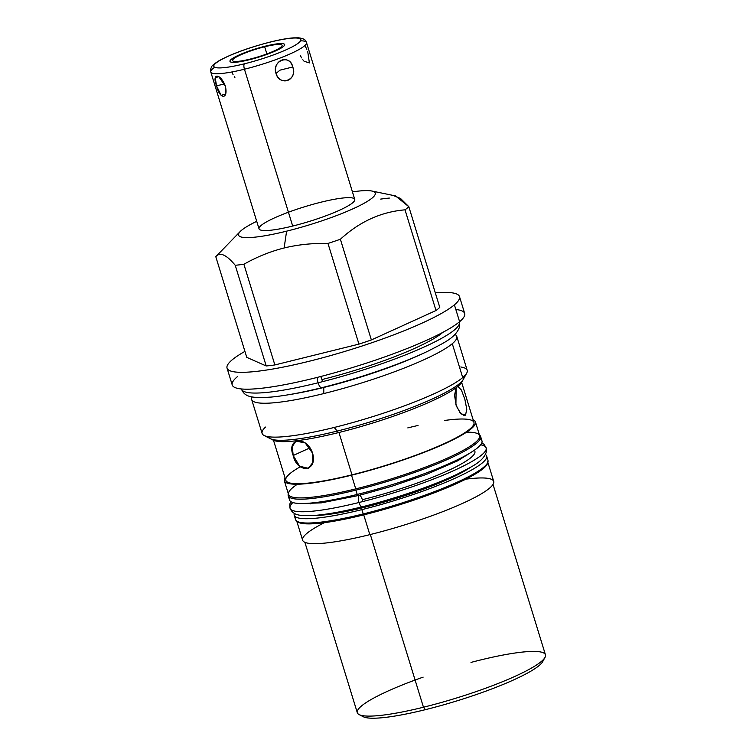 <?xml version="1.0" encoding="UTF-8"?>
<svg xmlns="http://www.w3.org/2000/svg" width="756" height="756" viewBox="0 0 756 756"><rect width="100%" height="100%" fill="white"/><g stroke="black" fill="none" stroke-linecap="round" stroke-linejoin="round"><path stroke-width="1.13" d="M256.728 221.328A71.527 11 -17.1 0 0 240.181 231.534A71.527 11 -17.1 0 0 286.609 231.166A71.527 11 162.9 0 1 256.728 221.328A71.527 11 -17.1 0 0 286.609 231.166A71.527 11 -17.1 0 0 366.48 201.909A71.527 11 -17.1 0 0 352.447 191.882A71.527 11 162.9 0 1 366.48 201.909A71.527 11 162.9 0 1 286.609 231.166L284.124 247.987C270.317 251.465 256.908 256.889 243.886 264.26A103.752 15.952 162.9 0 1 235.239 265.28C226.365 254.63 219.883 251.767 215.791 256.69C219.883 251.767 226.365 254.63 235.239 265.28L266.216 365.97A103.752 15.952 -17.1 0 0 274.863 364.94L358.949 344.122A103.752 15.952 -17.1 0 0 371.366 339.935L436.004 310.518A103.752 15.952 -17.1 0 0 439.775 307.352L408.807 206.671A103.752 15.952 162.9 0 1 405.027 209.837C381.081 211.85 359.535 221.659 340.389 239.255A103.752 15.952 162.9 0 1 327.972 243.441C312.578 243.111 297.959 244.623 284.124 247.987L286.609 231.166A71.527 11 -17.1 0 0 355.755 207.522A71.527 11 -17.1 0 0 371.857 191.022A71.527 11 -17.1 0 0 352.447 191.882M321.092 202.173A50.076 7.702 162.9 0 1 352.655 202.788A50.076 7.702 162.9 0 1 292.695 226.053A50.076 7.702 162.9 0 1 259.034 228.832A50.076 7.702 162.9 0 1 288.442 212.219M543.262 659.686A94.991 14.61 162.9 0 1 456.671 700.963A94.991 14.61 162.9 0 1 361.84 715.497A94.991 14.61 -17.1 0 0 425.439 709.648A94.991 14.61 -17.1 0 0 543.262 659.686A94.991 14.61 162.9 0 1 542.732 661.576A94.991 14.61 162.9 0 1 425.439 709.648L423.464 707.229A98.422 15.139 162.9 0 1 357.305 712.7L304.885 542.326M459.497 296.607A121.603 18.702 -17.1 0 0 435.305 292.818A121.603 18.702 162.9 0 1 454.403 304.848A121.603 18.702 -17.1 0 0 459.497 296.607L464.685 313.466A121.603 18.702 162.9 0 1 459.591 321.706L454.403 304.848A121.603 18.702 162.9 0 1 308.788 361.359A121.603 18.702 162.9 0 1 232.139 359.875A121.603 18.702 162.9 0 1 244.925 351.389A121.603 18.702 -17.1 0 0 232.139 359.875A121.603 18.702 -17.1 0 0 227.046 368.115A121.603 18.702 -17.1 0 0 328.558 356.152A121.603 18.702 -17.1 0 0 454.403 304.848L459.591 321.706A121.603 18.702 162.9 0 1 333.746 373.02A121.603 18.702 162.9 0 1 232.234 384.974L227.046 368.115M237.327 376.734A121.603 18.702 -17.1 0 0 313.976 378.217A121.603 18.702 -17.1 0 0 459.591 321.706A121.603 18.702 -17.1 0 0 455.84 309.516A121.603 18.702 -17.1 0 1 353.959 367.095A121.603 18.702 -17.1 0 1 237.327 376.734M467.208 370.308A107.295 16.5 162.9 0 1 462.71 377.584L452.286 343.696A107.295 16.5 -17.1 0 0 456.785 336.429L467.208 370.308M338.433 432.621A99.972 15.375 -17.1 0 0 462.36 380.778A99.972 15.375 162.9 0 1 338.433 432.621A99.972 15.375 162.9 0 1 271.99 439.349A99.972 15.375 -17.1 0 0 338.433 432.621L334.228 427.452A107.295 16.5 162.9 0 1 262.105 433.415L251.672 399.527A107.295 16.5 -17.1 0 0 323.804 393.564A107.295 16.5 -17.1 0 0 452.286 343.696L462.71 377.584A107.295 16.5 162.9 0 1 334.228 427.452L338.433 432.621A99.972 15.375 162.9 0 1 273.096 440.105L264.109 435.484A107.295 16.5 -17.1 0 0 334.228 427.452A107.295 16.5 -17.1 0 0 462.71 377.584A107.295 16.5 -17.1 0 0 466.707 373.152L461.869 382.026A99.972 15.375 162.9 0 1 338.433 432.621L334.228 427.452A107.295 16.5 -17.1 0 0 462.71 377.584A107.295 16.5 -17.1 0 0 460.801 367M252.06 396.909A107.295 16.5 -17.1 0 0 323.804 393.564A107.295 16.5 -17.1 0 0 452.286 343.696A107.295 16.5 -17.1 0 0 454.999 334.473A107.295 16.5 162.9 0 1 452.286 343.696A107.295 16.5 162.9 0 1 323.804 393.564L323.766 387.195L323.804 393.564A107.295 16.5 162.9 0 1 252.06 396.909A107.295 16.5 -17.1 0 0 251.672 399.527M395.464 195.908L408.807 206.671L400.463 198.422L393.923 195.757M340.389 239.255A103.752 15.952 162.9 0 1 327.972 243.441C312.578 243.111 297.959 244.623 284.124 247.987C270.317 251.465 256.908 256.889 243.886 264.26A103.752 15.952 162.9 0 1 235.239 265.28C226.365 254.63 219.883 251.767 215.791 256.69L246.768 357.371L266.216 365.97L246.768 357.371L215.791 256.69L246.768 357.371L266.216 365.97L235.239 265.28A103.752 15.952 -17.1 0 0 243.886 264.26C256.908 256.889 270.317 251.465 284.124 247.987C297.959 244.623 312.578 243.111 327.972 243.441L358.949 344.122L274.863 364.94L243.886 264.26L274.863 364.94A103.752 15.952 162.9 0 1 266.216 365.97A103.752 15.952 -17.1 0 0 274.863 364.94L358.949 344.122L327.972 243.441A103.752 15.952 -17.1 0 0 340.389 239.255C359.535 221.659 381.081 211.85 405.027 209.837L436.004 310.518L371.366 339.935L340.389 239.255L371.366 339.935A103.752 15.952 162.9 0 1 358.949 344.122A103.752 15.952 -17.1 0 0 371.366 339.935L436.004 310.518L405.027 209.837A103.752 15.952 -17.1 0 0 408.807 206.671L439.775 307.352A103.752 15.952 162.9 0 1 436.004 310.518L405.027 209.837C381.081 211.85 359.535 221.659 340.389 239.255L371.366 339.935M389.359 198.072A103.752 15.952 -17.1 0 0 380.712 199.093A103.752 15.952 162.9 0 1 389.359 198.072M487.639 461.642L493.725 481.421A99.972 15.375 162.9 0 1 369.826 534.653L363.74 514.874A99.972 15.375 162.9 0 1 296.947 521.215A99.972 15.375 -17.1 0 0 363.74 514.874L369.826 534.653A99.972 15.375 162.9 0 1 302.617 540.209L296.532 520.43M285.021 477.735A99.972 15.375 -17.1 0 0 351.531 475.203A99.972 15.375 -17.1 0 0 475.439 421.971L479.644 435.645A99.972 15.375 162.9 0 1 355.745 488.877L351.531 475.203A99.972 15.375 162.9 0 1 285.021 477.735A99.972 15.375 -17.1 0 0 284.332 480.759A99.972 15.375 -17.1 0 0 351.531 475.203L355.745 488.877A99.972 15.375 162.9 0 1 288.537 494.433L284.332 480.759M334.228 427.452A107.295 16.5 -17.1 0 1 265.536 427.074A107.295 16.5 -17.1 0 0 264.109 435.484M369.826 534.653A99.972 15.375 -17.1 0 0 480.069 494.566A99.972 15.375 -17.1 0 0 465.79 479.181A99.972 15.375 162.9 0 1 480.069 494.566A99.972 15.375 162.9 0 1 369.826 534.653A99.972 15.375 162.9 0 1 324.466 522.661A99.972 15.375 -17.1 0 0 369.826 534.653L363.74 514.874A99.972 15.375 -17.1 0 0 487.743 462.521A99.972 15.375 162.9 0 1 363.74 514.874A99.972 15.375 162.9 0 1 296.947 521.215M475.439 421.971A99.972 15.375 -17.1 0 0 473.161 419.854A99.972 15.375 162.9 0 1 444.849 443.687A99.972 15.375 162.9 0 1 351.531 475.203A99.972 15.375 -17.1 0 0 444.849 443.687A99.972 15.375 -17.1 0 0 473.161 419.854M360.47 493.63L360.886 494.972M470.582 467.236A90.814 13.967 162.9 0 1 364.675 507.285A90.814 13.967 162.9 0 1 313.787 515.479A90.814 13.967 -17.1 0 0 364.675 507.285A90.814 13.967 -17.1 0 0 470.582 467.236A90.814 13.967 162.9 0 1 364.675 507.285A90.814 13.967 162.9 0 1 313.787 515.479M355.745 488.877A99.972 15.375 162.9 0 0 459.053 452.551A99.972 15.375 162.9 0 0 466.565 432.186A99.972 15.375 162.9 0 1 459.053 452.551A99.972 15.375 162.9 0 1 355.745 488.877A99.972 15.375 162.9 0 1 297.41 484.218A99.972 15.375 162.9 0 0 355.745 488.877L351.531 475.203M370.336 534.53L423.464 707.229A98.422 15.139 -17.1 0 0 545 657.418A98.422 15.139 -17.1 0 0 479.285 660.281M461.651 382.413L473.955 422.424A98.422 15.139 162.9 0 1 351.975 474.834A98.422 15.139 162.9 0 1 300.283 466.764A98.422 15.139 -17.1 0 0 324.494 480.759A98.422 15.139 -17.1 0 0 452.305 439.775A98.422 15.139 -17.1 0 0 444.66 420.468A98.422 15.139 162.9 0 1 461.16 435.002A98.422 15.139 162.9 0 1 351.975 474.834L338.943 432.489L351.975 474.834A98.422 15.139 162.9 0 1 285.806 480.306L273.502 440.294M312.597 453.213C306.728 435.343 286.118 437.771 293.186 455.509C297.316 474.163 317.917 471.735 312.597 453.213L305.188 442.931L295.946 441.117L292.307 446.465L293.186 455.509L310.007 447.854L293.186 455.509L299.631 466.225L308.297 468.304L312.833 462.54L312.597 453.213C317.917 471.735 297.316 474.163 293.186 455.509C286.118 437.771 306.728 435.343 312.597 453.213M407.796 427.896A98.422 15.139 162.9 0 1 418.049 425.467A98.422 15.139 -17.1 0 0 407.796 427.896M493.035 484.445L545.454 654.809A98.422 15.139 162.9 0 1 423.464 707.229L425.439 709.648A94.991 14.61 162.9 0 1 363.352 716.764L359.138 714.59A98.422 15.139 -17.1 0 0 423.464 707.229A98.422 15.139 -17.1 0 0 542.496 660.442A98.422 15.139 -17.1 0 0 470.997 662.407M456.142 387.724L455.915 404.829L460.168 412.993L464.751 415.498L465.526 415.101L461.037 413.901L456.293 405.972L454.536 395.322L456.142 387.724L454.536 395.322L456.293 405.972L461.037 413.901L465.526 415.101L466.783 409.251L464.845 399.253L461.387 390.001L457.767 386.467L461.387 390.001L464.845 399.253L466.783 409.251L465.526 415.101L463.825 415.516L465.526 415.101L466.783 409.289L464.864 399.329L461.434 390.087L457.824 386.467M480.258 439A100.661 15.479 162.9 0 1 357.21 494.443A100.661 15.479 162.9 0 1 289.917 497.561A100.661 15.479 162.9 0 0 390.304 485.239A100.661 15.479 162.9 0 0 480.258 439M480.627 436.524L481.959 440.842A100.661 15.479 162.9 0 1 357.21 494.443L355.878 490.124A100.661 15.479 -17.1 0 0 480.627 436.524A100.661 15.479 -17.1 0 0 479.446 435.002A100.661 15.479 162.9 0 1 355.878 490.124A100.661 15.479 162.9 0 1 288.338 493.791A100.661 15.479 -17.1 0 0 288.216 495.719A100.661 15.479 -17.1 0 0 355.878 490.124L357.21 494.443A100.661 15.479 162.9 0 1 289.548 500.037L288.216 495.719M486.269 458.514A100.661 15.479 162.9 0 1 363.211 513.957A100.661 15.479 162.9 0 1 295.917 517.076A100.661 15.479 162.9 0 0 396.305 504.743A100.661 15.479 162.9 0 0 486.269 458.514M486.628 456.029L487.96 460.357A100.661 15.479 162.9 0 1 363.211 513.957L361.878 509.629A100.661 15.479 -17.1 0 0 486.628 456.029A100.661 15.479 -17.1 0 0 485.484 454.536A100.661 15.479 162.9 0 1 361.878 509.629A100.661 15.479 162.9 0 1 294.33 513.343A100.661 15.479 -17.1 0 0 294.216 515.223A100.661 15.479 -17.1 0 0 361.878 509.629L363.211 513.957A100.661 15.479 162.9 0 1 295.549 519.552L294.216 515.223M311.812 502.967A90.814 13.967 -17.1 0 0 310.489 503.855A90.814 13.967 162.9 0 1 311.812 502.967M466.783 455.783A90.814 13.967 -17.1 0 0 465.186 455.783A90.814 13.967 162.9 0 1 466.783 455.783M270.213 42.109A45.492 6.993 -17.1 0 0 215.744 63.249A45.492 6.993 -17.1 0 0 244.415 63.806A45.492 6.993 -17.1 0 0 298.894 42.657A45.492 6.993 -17.1 0 0 270.213 42.109A4.574 1.54 -103.9 0 1 270.45 41.986A4.574 1.54 76.1 0 0 270.213 42.109A45.492 6.993 -17.1 0 0 215.744 63.249A45.492 6.993 -17.1 0 0 244.415 63.806A45.492 6.993 -17.1 0 0 298.894 42.657A45.492 6.993 -17.1 0 0 270.213 42.109M249.962 59.138A25.921 3.988 162.9 0 1 233.623 58.817A25.921 3.988 162.9 0 1 264.666 46.768A25.921 3.988 162.9 0 1 281.005 47.089A25.921 3.988 162.9 0 1 249.962 59.138A25.921 3.988 -17.1 0 0 282.092 45.332A25.921 3.988 -17.1 0 0 264.666 46.768A25.921 3.988 -17.1 0 0 232.536 60.574A25.921 3.988 -17.1 0 0 249.962 59.138M214.723 67.227A50.076 7.702 -17.1 0 0 244.443 69.221A4.574 1.54 -103.9 0 1 244.415 63.806A4.574 1.54 76.1 0 0 244.443 69.221A50.076 7.702 -17.1 0 0 306.501 42.553A50.076 7.702 162.9 0 1 244.443 69.221A50.076 7.702 162.9 0 1 210.792 72A50.076 7.702 -17.1 0 0 244.443 69.221L292.695 226.053L244.443 69.221A50.076 7.702 -17.1 0 0 295.804 51.219A50.076 7.702 -17.1 0 0 300.567 40.815M354.753 199.386A50.076 7.702 162.9 0 1 292.695 226.053A50.076 7.702 162.9 0 1 259.034 228.832L210.792 72C210.215 70.743 210.508 68.994 211.652 66.764C211.774 65.8 214.222 63.797 219.004 60.754C231.846 53.77 248.998 47.515 270.45 41.986C279.805 39.671 287.516 38.301 293.602 37.857L298.469 37.8C305.689 38.811 305.509 40.663 306.501 42.553L354.753 199.386M276.006 73.483C280.665 86.912 297.335 80.448 292.752 66.991C289.075 53.581 272.406 60.055 276.006 73.483C279.559 86.94 298.185 79.711 292.752 66.991L279.975 70.157L276.006 73.483L279.975 70.157L292.752 66.991C290.143 53.553 271.508 60.782 276.006 73.483C280.665 86.912 297.335 80.448 292.752 66.991C289.075 53.581 272.406 60.055 276.006 73.483L279.975 70.157L292.752 66.991M216.537 85.863C219.75 99.65 228.529 99.82 225.345 86.033C220.261 72.954 211.491 72.793 216.537 85.863L221.102 95.322L225.694 94.075L225.345 86.033L218.673 76.573L215.233 77.915L216.537 85.863L224.541 83.878L216.537 85.863C219.75 99.65 228.529 99.82 225.345 86.033C220.261 72.954 211.491 72.793 216.537 85.863L224.541 83.878M266.868 53.931L264.666 46.768A25.921 3.988 -17.1 0 0 233.122 61.123A25.921 3.988 -17.1 0 0 274.154 50.964A25.921 3.988 -17.1 0 0 264.666 46.768M304.866 45.54L306.851 49.31M307.72 51.531L309.384 62.909L304.11 61.264L302.797 59.733M234.899 77.386L234.313 76.696M233.122 74.787L232.253 72.642M459.374 322.084A113.986 17.53 162.9 0 1 318.096 382.782A6.757 2.277 -103.9 0 1 317.274 377.395A6.757 2.277 76.1 0 0 318.096 382.782A113.986 17.53 -17.1 0 0 459.374 322.084A113.986 17.53 -17.1 0 0 459.317 321.933A113.986 17.53 162.9 0 1 355.575 372.349A113.986 17.53 162.9 0 1 241.429 388.962L241.466 389.113A113.986 17.53 -17.1 0 0 318.096 382.782A113.986 17.53 162.9 0 1 241.466 389.113C244.802 397.297 252.05 398.289 271.338 397.061C284.917 395.766 301.682 392.647 321.631 387.724A6.757 2.277 -103.9 0 1 318.096 382.782A6.757 2.277 76.1 0 0 321.631 387.724C358.703 378.614 401.644 363.853 428.198 351.039C443.167 343.177 455.764 337.941 459.572 326.875L459.327 321.933M442.818 332.375A100.482 15.451 162.9 0 1 321.924 379.559A6.757 2.277 76.1 0 0 320.657 376.526A6.757 2.277 -103.9 0 1 322.453 381.685M481.846 442.732L484.142 444.49L486.155 447.864A102.599 15.781 162.9 0 1 358.996 502.504A5.897 1.984 -103.9 0 1 359.251 495.378A5.897 1.984 76.1 0 0 358.996 502.504A102.599 15.781 -17.1 0 0 486.155 447.864A102.599 15.781 -17.1 0 0 480.627 444.793A102.599 15.781 162.9 0 1 392.723 493.12A102.599 15.781 162.9 0 1 292.865 502.56M474.891 451.332A90.814 13.967 162.9 0 1 362.332 499.697A5.897 1.984 76.1 0 0 359.251 495.378L391.929 486.24L426.771 474.258L457.673 460.839L473.861 450.576M290.691 501.54L289.784 504.271L290.02 508.202C293.375 515.923 300.274 516.206 316.755 515.233C328.983 514.061 344.093 511.254 362.077 506.822A5.897 1.984 -103.9 0 1 358.996 502.504A102.599 15.781 162.9 0 1 290.02 508.202A102.599 15.781 -17.1 0 0 358.996 502.504A5.897 1.984 76.1 0 0 362.077 506.822C395.019 498.724 433.131 485.673 457.115 474.239C470.544 467.208 482.999 462.285 486.392 451.805L486.155 447.864M268.512 436.722A102.145 15.706 -17.1 0 0 337.185 431.081A102.145 15.706 -17.1 0 0 463.768 376.658A102.145 15.706 162.9 0 1 337.185 431.081A102.145 15.706 162.9 0 1 268.522 436.76M323.766 387.469A102.145 15.706 -17.1 0 0 422.736 353.581A102.145 15.706 -17.1 0 1 323.766 387.469A102.145 15.706 -17.1 0 1 289.482 394.585A102.145 15.706 -17.1 0 0 323.766 387.469M265.432 46.135A28.615 4.404 -17.1 0 0 229.966 61.368A28.615 4.404 -17.1 0 0 249.206 59.781A28.615 4.404 -17.1 0 0 284.662 44.538A28.615 4.404 -17.1 0 0 265.432 46.135A28.615 4.404 -17.1 0 0 230.618 61.973A28.615 4.404 -17.1 0 0 275.902 50.756A28.615 4.404 -17.1 0 0 265.432 46.135M292.695 226.053A50.076 7.702 -17.1 0 0 353.619 198.327A50.076 7.702 -17.1 0 0 274.362 217.955A50.076 7.702 -17.1 0 0 292.695 226.053L244.443 69.221A4.574 1.54 76.1 0 1 244.415 63.806A45.492 6.993 -17.1 0 0 299.773 38.613A45.492 6.993 -17.1 0 0 227.764 56.445A45.492 6.993 -17.1 0 0 244.415 63.806M459.591 321.706L454.403 304.848M452.286 343.696L462.71 377.584M284.124 247.987L286.609 231.166M244.925 351.389A121.603 18.702 -17.1 0 0 232.139 359.875A121.603 18.702 -17.1 0 0 363.957 345.388A121.603 18.702 -17.1 0 0 435.305 292.818M327.972 243.441L358.949 344.122M243.886 264.26L274.863 364.94M394.074 195.757L400.557 198.497L408.807 206.671L439.775 307.352A103.752 15.952 162.9 0 1 436.004 310.518M235.239 265.28L266.216 365.97M323.804 393.564L323.766 387.195M487.743 462.521A99.972 15.375 162.9 0 1 363.74 514.874M338.943 432.489L351.975 474.834M423.143 677.13A98.422 15.139 -17.1 0 0 357.191 712.01A98.422 15.139 -17.1 0 0 423.464 707.229L425.439 709.648M465.526 415.101L463.825 415.516M293.186 455.509L310.007 447.854M288.338 493.791A100.661 15.479 -17.1 0 0 388.971 480.91A100.661 15.479 -17.1 0 0 479.446 435.002M294.33 513.343A100.661 15.479 -17.1 0 0 394.972 500.425A100.661 15.479 -17.1 0 0 485.484 454.536M357.21 494.443L355.878 490.124M363.211 513.957L361.878 509.629M301.559 57.881L300.491 55.821M318.096 382.782A6.757 2.277 -103.9 0 1 317.274 377.395M358.996 502.504A5.897 1.984 -103.9 0 1 359.242 495.378A5.897 1.984 -103.9 0 1 362.795 501.549M405.027 209.837A103.752 15.952 -17.1 0 0 408.807 206.671M240.181 231.534L215.97 256.501M395.426 195.899L371.857 191.022M542.732 661.576L545 657.418M301.71 503.534L321.272 502.872L359.251 495.378"/></g></svg>
